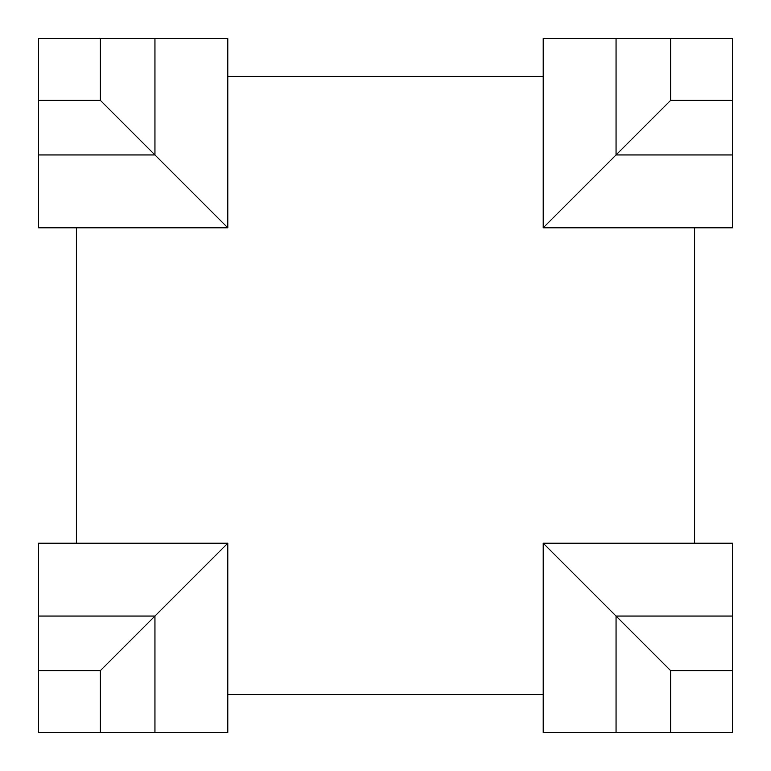 <?xml version="1.0" encoding="UTF-8"?>
<svg xmlns="http://www.w3.org/2000/svg" width="771" height="771" viewBox="0 0 771 771"><rect width="100%" height="100%" fill="white"/><g stroke="black" fill="none" stroke-linecap="round" stroke-linejoin="round"><path stroke-width="1.16" d="M227.792 76.396L227.792 38.55L38.55 38.55L38.55 227.792L227.792 227.792L227.792 76.396L543.208 76.396L543.208 38.55L732.45 38.55L732.45 227.792L543.208 227.792L543.208 76.396M227.792 543.208L100.326 670.674L100.326 732.45L38.55 732.45L38.55 543.208L227.792 543.208L227.792 694.604L543.208 694.604L543.208 732.45L732.45 732.45L732.45 670.674L670.674 670.674L670.674 732.45M732.45 670.674L732.45 543.208L543.208 543.208L543.208 694.604M694.604 543.208L694.604 227.792M76.396 543.208L76.396 227.792M100.326 732.45L227.792 732.45L227.792 694.604M670.674 38.55L670.674 100.326L543.208 227.792M227.792 227.792L100.326 100.326L38.55 100.326M543.208 543.208L670.674 670.674M100.326 38.55L100.326 100.326M100.326 670.674L38.55 670.674M732.45 100.326L670.674 100.326M732.45 154.952L616.048 154.952L616.048 38.55M154.952 38.55L154.952 154.952L38.55 154.952M732.45 616.048L616.048 616.048L616.048 732.45M154.952 732.45L154.952 616.048L38.55 616.048"/></g></svg>
